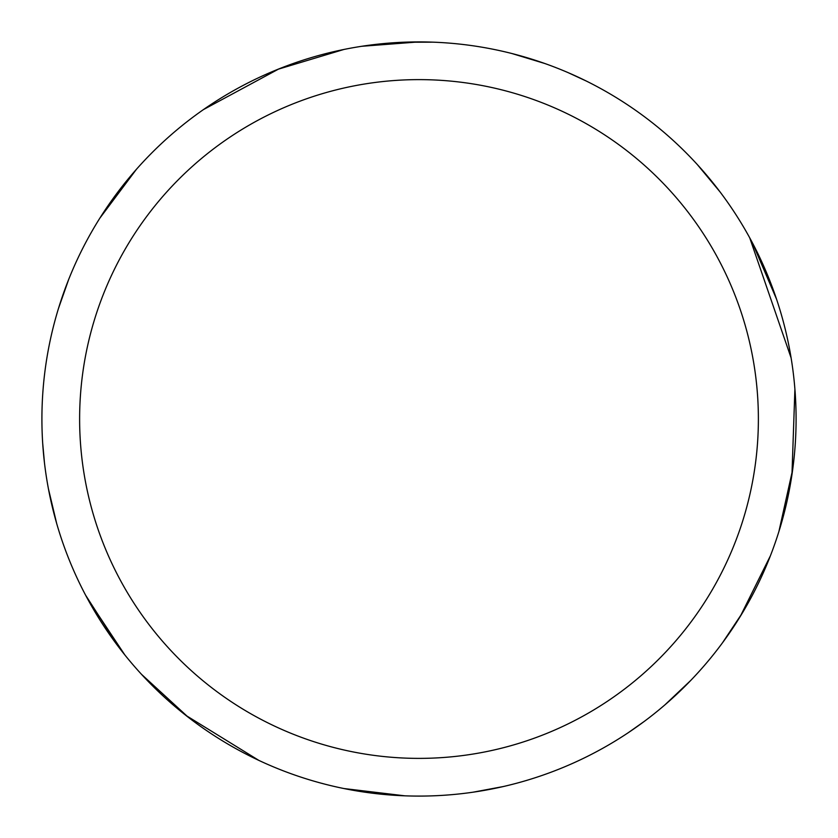 <?xml version="1.0" encoding="UTF-8"?>
<svg xmlns="http://www.w3.org/2000/svg" width="838" height="838" viewBox="0 0 838 838"><rect width="100%" height="100%" fill="white"/><g stroke="black" fill="none" stroke-linecap="round" stroke-linejoin="round"><path stroke-width="1.26" d="M361.796 46.279L418.979 41.9A377.09 377.09 0 0 1 796.09 419A377.09 377.09 0 0 1 419 796.09A377.09 377.09 0 0 1 41.91 419A377.09 377.09 0 0 1 419 41.91L429.433 42.057M419 79.62A339.38 339.38 0 0 1 758.38 419A339.38 339.38 0 0 1 419 758.38A339.38 339.38 0 0 1 79.62 419A339.38 339.38 0 0 1 419 79.62M258.837 760.38L185.837 715.359M119.991 648.748L85.612 595.2M568.405 72.77L585.982 80.898M752.472 242.947L776.543 299.176M792.664 469.668L778.89 531.575M690.69 680.498L664.89 704.894M503.345 786.536L473.177 792.172M770.394 555.814L740.226 616.506M644.139 721.497L628.311 732.663M403.078 42.235L433.099 42.172M512.154 53.601L544.679 63.468M697.3 164.541L720.01 191.871M749.706 237.803L791.114 357.931M794.906 389.104L791.962 474.633M742.719 612.4L722.419 642.903M404.733 795.817L343.989 788.548M188.288 717.265L141.559 674.38M56.691 523.541L48.468 488.994M58.534 308.279L68.726 279.326M203.435 109.6L278.918 68.894M124.82 654.907L87.341 598.437M44.456 462.723L42.707 443.438M99.795 218.236L136.458 169.266M277.902 69.303L343.873 49.473"/></g></svg>
